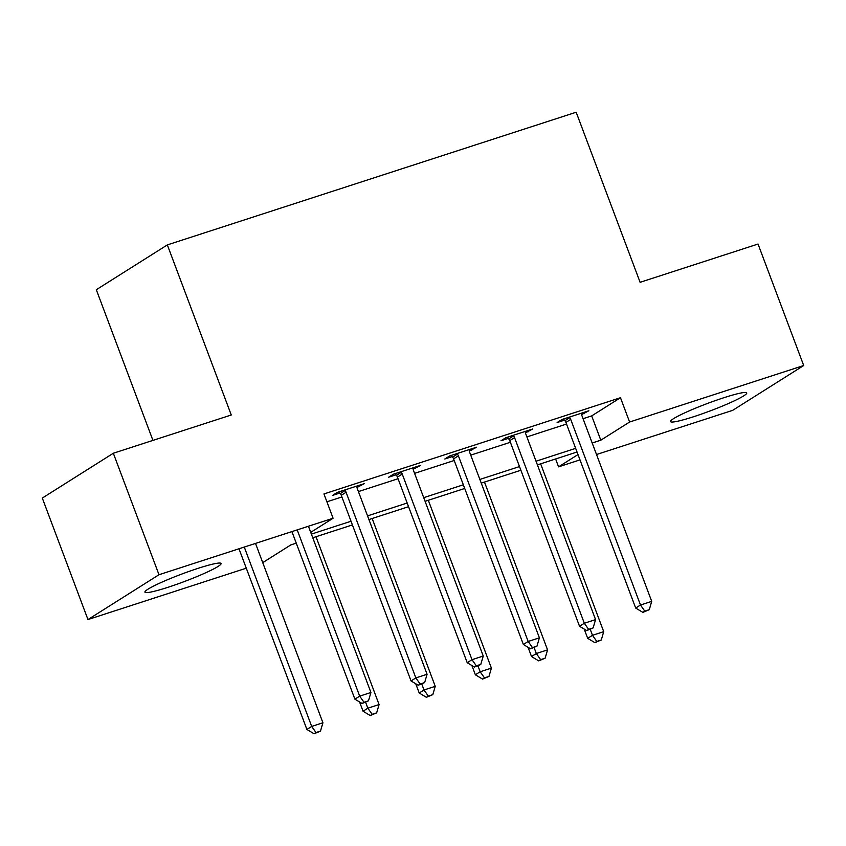 <?xml version="1.0" encoding="UTF-8"?>
<svg xmlns="http://www.w3.org/2000/svg" width="846" height="846" viewBox="0 0 846 846"><rect width="100%" height="100%" fill="white"/><g stroke="black" fill="none" stroke-linecap="round" stroke-linejoin="round"><path stroke-width="1.27" d="M197.985 568.375A40.682 3.955 -20.6 0 1 221.092 563.51A40.682 3.955 -20.6 0 1 168.037 587.272A40.682 3.955 -20.6 0 1 144.93 592.147A40.682 3.955 -20.6 0 1 197.985 568.375M723.626 397.8A40.682 3.955 -20.6 0 1 746.732 392.935A40.682 3.955 -20.6 0 1 693.678 416.708A40.682 3.955 -20.6 0 1 670.571 421.572A40.682 3.955 -20.6 0 1 723.626 397.8M152.936 440.396L96.307 289.723L167.339 244.906L576.179 112.232L640.105 282.31L758.037 244.039L803.7 365.525L732.668 410.352L596.525 454.524M579.996 459.886L558.572 466.844L577.998 454.577M555.611 458.976L558.572 466.844M246.281 568.184L87.963 619.558L158.995 574.73L333.091 518.238L310.725 532.346M158.995 574.73L113.332 453.245L42.3 498.072L87.963 619.558M583.053 418.696L591.682 415.894L620.478 397.726L323.955 493.948L333.091 518.238M326.916 501.805L341.89 496.951M358.418 491.589L398.054 478.73M414.572 473.369L454.207 460.499M470.736 455.137L510.371 442.278M526.889 436.917L566.524 424.058M581.646 414.593L588.89 410.765L561.934 419.51L557.133 422.545L564.441 420.166M525.482 432.814L532.737 428.985L505.781 437.742L500.98 440.766L508.287 438.397M469.329 451.034L476.573 447.217L449.617 455.962L444.816 458.987L452.124 456.618M413.165 469.255L420.42 465.437L393.464 474.183L388.663 477.207L395.97 474.839M357.012 487.486L364.256 483.658L337.3 492.404L332.499 495.439L339.806 493.07M113.332 453.245L231.265 414.984L167.339 244.906M620.478 397.726L629.604 422.017L803.7 365.525M592.179 442.987L600.808 440.195L629.604 422.017M311.391 534.112L351.027 521.242M367.545 515.88L407.18 503.021M423.709 497.66L463.344 484.8M479.862 479.439L519.497 466.58M536.026 461.218L575.661 448.348M296.248 543.143L290.855 544.887L262.736 562.632M577.035 452.018L537.4 464.888M520.882 470.249L481.247 483.108M464.718 488.47L425.083 501.329M408.565 506.691L368.93 519.56M352.401 524.922L312.766 537.781M591.682 415.894L600.808 440.195M583.603 412.478L584.089 413.789M527.439 430.709L527.936 432.02M471.285 448.93L471.772 450.241M415.122 467.151L415.619 468.462M358.968 485.382L359.455 486.693M570.712 419.394L565.911 422.418L635.684 608.052L640.485 605.017L570.712 419.394A5.213 4.695 57.7 0 0 569.707 417.681L569.242 417.141M644.789 611.15L642.865 612.367L649.284 609.691L644.789 611.15L640.485 605.017L651.716 601.379L581.942 415.746A5.213 4.695 57.7 0 1 581.583 413.831L581.583 413.134M565.911 422.418A5.213 4.695 57.7 0 0 564.906 420.716L563.468 419.013M635.684 608.052L642.865 612.367M649.284 609.691L651.716 601.379M584.216 629.086L587.684 638.328L592.486 635.304L603.716 631.655L540.636 463.83M590.275 629.424L592.486 635.304L596.79 641.437L594.875 642.653L601.284 639.978L596.79 641.437M603.716 631.655L601.284 639.978M594.875 642.653L587.684 638.328M514.558 437.615L509.757 440.639L579.531 626.273L584.322 623.238L514.558 437.615A5.213 4.695 57.7 0 0 513.543 435.902L513.088 435.362M588.626 629.371L586.712 630.587L593.12 627.922L588.626 629.371L584.322 623.238L595.563 619.6L525.789 433.966A5.213 4.695 57.7 0 1 525.429 432.052L525.429 431.365M509.757 440.639A5.213 4.695 57.7 0 0 508.742 438.937L507.304 437.245M579.531 626.273L586.712 630.587M593.12 627.922L595.563 619.6M458.395 455.835L453.593 458.87L523.367 644.493L528.168 641.469L458.395 455.835A5.213 4.695 57.7 0 0 457.39 454.133L456.925 453.593M532.472 647.602L530.548 648.808L536.967 646.143L532.472 647.602L528.168 641.469L539.399 637.821L469.625 452.198A5.213 4.695 57.7 0 1 469.266 450.273L469.266 449.586M453.593 458.87A5.213 4.695 57.7 0 0 452.589 457.157L451.151 455.465M523.367 644.493L530.548 648.808M536.967 646.143L539.399 637.821M402.241 474.067L397.44 477.091L467.214 662.714L472.005 659.69L402.241 474.067A5.213 4.695 57.7 0 0 401.226 472.354L400.771 471.814M476.309 665.823L474.395 667.029L478.889 665.58L480.803 664.364L476.309 665.823L472.005 659.69L483.246 656.041L413.472 470.418A5.213 4.695 57.7 0 1 413.112 468.494L413.112 467.806M397.44 477.091A5.213 4.695 57.7 0 0 396.425 475.378L394.987 473.686M467.214 662.714L474.395 667.029M480.803 664.364L483.246 656.041M528.052 647.306L531.531 656.559L536.332 653.524L547.563 649.887L484.483 482.061M534.122 647.655L536.332 653.524L540.636 659.658L538.712 660.874L545.131 658.199L540.636 659.658M547.563 649.887L545.131 658.199M538.712 660.874L531.531 656.559M471.899 665.538L475.367 674.78L480.168 671.756L491.399 668.107L428.319 500.282M477.958 665.876L480.168 671.756L484.472 677.889L482.558 679.095L488.967 676.43L484.472 677.889M491.399 668.107L488.967 676.43M482.558 679.095L475.367 674.78M415.735 683.758L419.214 693.001L424.015 689.976L435.246 686.328L372.166 518.503M421.805 684.097L424.015 689.976L428.319 696.11L426.395 697.316L432.803 694.651L428.319 696.11M435.246 686.328L432.803 694.651M426.395 697.316L419.214 693.001M346.077 492.287L341.276 495.312L411.05 680.945L415.851 677.91L346.077 492.287A5.213 4.695 57.7 0 0 345.073 490.574L344.608 490.035M420.155 684.044L418.231 685.26L424.65 682.585L420.155 684.044L415.851 677.91L427.082 674.273L357.308 488.639A5.213 4.695 57.7 0 1 356.949 486.725L356.949 486.027M341.276 495.312A5.213 4.695 57.7 0 0 340.272 493.609L338.834 491.907M411.05 680.945L418.231 685.26M424.65 682.585L427.082 674.273M359.582 701.979L363.05 711.232L367.851 708.197L379.082 704.559L316.002 536.734M365.641 702.328L367.851 708.197L372.155 714.331L370.241 715.547L376.65 712.871L372.155 714.331M379.082 704.559L376.65 712.871M370.241 715.547L363.05 711.232M291.912 531.605L354.897 699.166L359.687 696.142L297.2 529.882M363.992 702.275L362.077 703.481L368.486 700.816L363.992 702.275L359.687 696.142L370.929 692.493L308.43 526.244M354.897 699.166L362.077 703.481M368.486 700.816L370.929 692.493M238.984 548.779L306.897 729.453L311.698 726.428L322.929 722.78L255.513 543.418M244.272 547.055L311.698 726.428L316.002 732.551L314.078 733.768L320.486 731.103L316.002 732.551M322.929 722.78L320.486 731.103M314.078 733.768L306.897 729.453M569.707 417.681L564.906 420.716M513.543 435.902L508.742 438.937M457.39 454.133L452.589 457.157M401.226 472.354L396.425 475.378M345.073 490.574L340.272 493.609"/></g></svg>
